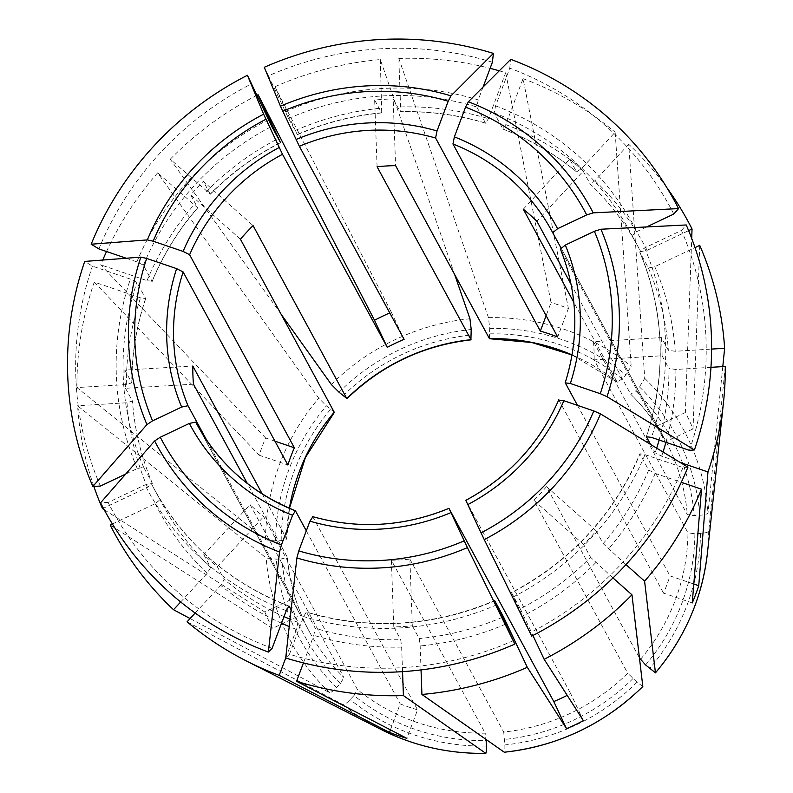 <?xml version="1.0" encoding="UTF-8"?>
<svg xmlns="http://www.w3.org/2000/svg" width="793" height="793" viewBox="0 0 793 793"><rect width="100%" height="100%" fill="white"/><g stroke="black" fill="none" stroke-linecap="round" stroke-linejoin="round"><path stroke-width="0.59" stroke-dasharray="3.96 2.97" d="M289.465 508.303L286.679 539.111L281.188 540.648L275.617 540.985L265.506 539.805L76.941 387.559L126.335 384.565L131.777 382.85A270.463 262.205 151.5 0 1 145.634 298.495L145.664 298.703M145.674 298.683C136.436 326.181 131.816 354.293 131.826 383.019L124.868 370.113L192.808 365.989M262.196 493.89L286.63 538.933A202.076 195.901 151.5 0 1 289.395 508.273M193.462 384.169L125.532 388.292A270.463 262.205 151.5 0 1 124.868 370.113M281.208 314.355L170.267 159.205L210.234 194.067A270.463 262.205 151.5 0 1 280.454 142.502M210.264 194.255L203.325 181.329L253.076 225.589M240.448 239.238L190.697 194.979A270.463 262.205 151.5 0 1 203.325 181.329M692.269 602.938L663.533 593.134A202.076 195.901 -28.5 0 0 670.006 575.906L693.806 584.025M558.778 399.87L663.533 593.134M682.971 467.563A317.468 307.763 151.5 0 1 530.269 632.665L511.505 592.609C570.93 561.087 613.752 514.806 639.921 453.745L645.006 454.617L682.971 467.563L687.928 467.186M625.964 564.596L603.166 543.621L596.257 530.894A270.463 262.205 151.5 0 1 583.638 544.543L590.547 557.271A270.463 262.205 151.5 0 1 520.317 608.836L511.594 592.748A270.463 262.205 151.5 0 0 639.941 453.983L648.674 470.071L655.187 473.381L681.296 482.293M489.42 338.581L489.727 328.381L488.458 317.646L398.82 58.434L400.584 106.936L400.078 111.664A270.463 262.205 151.5 0 1 485.534 123.093L485.693 123.232M485.712 123.242C457.967 114.866 429.469 111.06 400.207 111.813L393.169 98.927L395.588 165.638M377.081 166.758L374.653 100.047A270.463 262.205 151.5 0 1 393.169 98.927M448.957 508.372L449.046 508.511A202.076 195.901 -28.5 0 1 312.819 516.778L417.554 709.824L406.839 738.342M494.654 600.598L494.743 600.747A270.463 262.205 151.5 0 1 306.514 612.156L315.247 628.244L313.81 635.332L303.441 662.918M583.38 720.668L570.643 693.568A202.076 195.901 -28.5 0 1 567.193 695.352M523.311 209.203L569.632 159.115L576.541 171.853L581.487 168.641L615.16 132.223L631.188 366.326L625.875 374.821L622.079 378.925L617.142 382.137L573.825 302.311M617.232 382.246L617.142 382.137A202.076 195.901 151.5 0 0 572.06 354.907M576.63 171.952L576.541 171.853A270.463 262.205 151.5 0 0 502.891 129.011L503.04 129.14M569.632 159.115A270.463 262.205 151.5 0 1 583.192 171.179L536.871 221.267M513.418 640.665A317.468 307.763 151.5 0 1 289.465 654.245L303.63 616.558L306.356 612.018C369.895 630.494 432.671 626.678 494.663 600.569M289.465 654.245L285.718 657.992M390.443 729.867L400.197 703.906A202.076 195.901 -28.5 0 0 417.554 709.824M722.79 366.614L708.03 512.982C707.465 514.102 704.719 514.865 699.793 515.262L694.222 515.599L687.323 514.637L593.491 341.694L661.431 337.58L668.34 350.308L675.24 351.279L711.599 349.079M661.431 337.58A270.463 262.205 151.5 0 1 662.086 355.76L594.155 359.873L687.977 532.817A202.076 195.901 151.5 0 1 640.338 659.568M593.491 341.694A202.076 195.901 151.5 0 1 594.155 359.873M104.21 509.75L264.842 612.018L292.736 598.784A202.076 195.901 -28.5 0 0 300.428 615.15L272.534 628.383L110.187 525.035M207.023 440.789L292.736 598.784M125.681 474.065L137.268 468.564L143.622 467.246L152.345 483.334L147.458 487.338L103.397 508.234M264.842 612.018A232.924 225.807 -28.5 0 0 272.534 628.383M596.257 530.894L546.506 486.634L639.445 657.932M583.638 544.543L533.887 500.284L627.709 673.217A202.076 195.901 151.5 0 1 503.714 732.048L504.854 744.924C504.982 749.712 504.774 752.141 504.249 752.2M546.506 486.634A202.076 195.901 151.5 0 1 533.887 500.284M274.943 441.156L265.615 437.974A232.924 225.807 -28.5 0 0 259.142 455.202L94.268 282.07L140.569 297.861L145.634 298.495L136.902 282.407L130.389 279.086L92.424 266.141L84.702 261.432M259.142 455.202L287.879 465.005M402.547 671.651L401.654 647.078L400.703 639.673A270.463 262.205 151.5 0 1 315.247 628.244M187.069 621.791L343.002 704.64C344.35 704.858 346.749 703.173 350.189 699.604L353.995 695.501A208.291 201.928 151.5 0 0 486.149 740.573L485.197 733.168A202.076 195.901 151.5 0 1 357.474 689.603L263.643 516.669A202.076 195.901 151.5 0 1 250.092 504.606L343.914 677.549A202.076 195.901 151.5 0 1 309.696 632.239A202.076 195.901 151.5 0 1 287.294 557.112L247.327 483.443M391.365 560.225A202.076 195.901 151.5 0 0 409.882 559.105L412.31 625.816A270.463 262.205 151.5 0 1 393.794 626.936L391.365 560.225L485.197 733.168M393.794 626.936L400.703 639.673M93.832 486.387A326.429 316.447 151.5 0 1 77.605 405.738L266.161 557.985L276.281 559.164L281.842 558.827L287.334 557.241C289.614 583.846 297.068 608.855 309.696 632.239L196.595 423.769M190.082 618.54L329.442 692.576C330.79 692.795 333.189 691.119 336.638 687.541L340.435 683.437L343.914 677.549M689.444 450.345A317.468 307.763 151.5 0 0 681.455 230.426L644.6 247.912L639.703 251.916L648.436 268.004L654.78 266.686L695.015 247.594M650.567 444.407L655.147 452.843L661.659 456.163L680.245 462.497M662.086 355.76L668.995 368.487A270.463 262.205 151.5 0 1 659.122 439.996M106.54 251.52A326.429 316.447 151.5 0 1 157.648 172.854L318.746 398.155L326.409 405.867L334.279 412.172M76.941 387.559A326.429 316.447 151.5 0 1 94.268 282.07M265.615 437.974L100.741 264.842A326.429 316.447 151.5 0 1 102.743 260.054M170.267 159.205A326.429 316.447 151.5 0 1 256.991 95.279M492.403 62.241A317.468 307.763 151.5 0 0 268.45 75.821L288.583 118.415L297.306 134.503L274.943 86.724L391.355 312.254A232.924 225.807 -28.5 0 0 389.769 312.938M274.943 86.724A326.429 316.447 151.5 0 1 380.313 59.564L454.617 274.437M380.313 59.564L381.72 112.913M374.653 100.047L381.562 112.784A270.463 262.205 151.5 0 0 297.306 134.503L297.405 134.651M421.033 669.916L420.161 645.958L419.219 638.553L412.31 625.816M398.82 58.434A326.429 316.447 151.5 0 1 490.114 68.337M499.263 70.815A326.429 316.447 151.5 0 1 505.696 72.728L551.046 302.569L546.119 315.683M673.763 214.06A317.468 307.763 151.5 0 0 509.76 68.158L495.595 105.836L494.168 112.923L502.891 129.011L505.775 124.61L523.053 78.656L568.403 308.487A232.924 225.807 -28.5 0 0 551.046 302.569M523.053 78.656A326.429 316.447 151.5 0 1 615.16 132.223M291.09 609.807L297.89 622.327L296.453 629.414L285.728 657.962M195.167 613.039L220.751 585.383L224.231 579.485L217.322 566.747A270.463 262.205 151.5 0 1 203.771 554.684L250.092 504.606M272.108 648.327A317.468 307.763 151.5 0 1 108.106 502.425L144.97 484.929L151.314 483.611L160.047 499.699L155.15 503.704L112.388 523.985M699.733 245.354L693.042 428.894A232.924 225.807 -28.5 0 0 685.35 412.529L691.704 238.415M667.131 188.09A326.429 316.447 151.5 0 0 628.72 144.286L644.749 378.39L639.436 386.885L635.639 390.989L630.693 394.2A202.076 195.901 151.5 0 1 664.921 439.51A202.076 195.901 151.5 0 1 687.323 514.637M125.532 388.292L132.441 401.03L126.999 402.745L77.605 405.738M725.288 366.465L708.694 531.161C708.119 532.281 705.374 533.045 700.457 533.441L694.886 533.778L687.977 532.817M190.697 194.979L197.606 207.716L157.648 172.854M126.246 258.24L136.862 261.868L143.384 265.179L152.127 281.485M642.826 686.46L637.047 682.208L627.709 673.217M483.096 87.002L478.238 99.918L476.811 107.005L485.534 123.093L488.419 118.692L505.696 72.728M646.602 226.947L636.898 231.546L632.011 235.551L640.734 251.639L647.088 250.32L688.621 230.614M583.192 171.179L590.101 183.917A270.463 262.205 151.5 0 1 638.117 246.692A270.463 262.205 151.5 0 1 640.734 251.639M565.27 382.86A202.076 195.901 -28.5 0 0 560.413 249.081L665.149 442.127A202.076 195.901 -28.5 0 0 657.456 425.762L560.968 247.912M577.482 405.362L670.006 575.906M465.808 500.373L570.643 693.568M306.306 530.834L400.197 703.906M197.507 425.435L300.428 615.15M409.882 559.105L503.714 732.048M571.119 284.39L630.693 394.2M353.995 695.501L357.474 689.603M217.322 566.747L263.643 516.669M391.355 312.254L404.103 339.345M152.365 483.363C141.184 457.135 134.562 429.737 132.481 401.149L132.441 401.03A270.463 262.205 151.5 0 0 152.345 483.334M152.137 281.505C163.318 254.652 178.504 230.119 197.675 207.895L197.606 207.716A270.463 262.205 151.5 0 0 152.107 281.267L147.042 280.633L100.741 264.842M100.414 486.059A317.468 307.763 151.5 0 1 92.424 266.141M98.897 248.913A317.468 307.763 151.5 0 1 251.599 83.81M203.771 554.684L210.68 567.421A270.463 262.205 151.5 0 1 162.654 504.645A270.463 262.205 151.5 0 1 160.047 499.699L153.931 488.557A270.463 262.205 151.5 0 1 151.314 483.611M108.106 502.425L100.572 502.802M268.45 75.821L264.267 67.296M681.455 230.426L686.232 224.964M530.269 632.665L531.697 636.105M628.72 144.286L595.037 180.705L590.17 183.996M710.974 367.328L675.904 369.459L668.995 368.487M520.317 608.836L532.936 635.471M612.999 577.938L590.547 557.271M568.403 308.487L557.687 337.005M180.685 601.976L207.191 573.319L210.68 567.421M685.35 412.529L657.456 425.762M693.042 428.894L665.149 442.127M509.76 68.158L510.742 59.326M329.442 692.576A223.13 216.311 151.5 0 1 266.161 557.985M639.703 251.916A270.463 262.205 151.5 0 1 646.523 436.437M656.683 448.134A270.463 262.205 151.5 0 1 655.147 452.843M648.436 268.004A270.463 262.205 151.5 0 1 668.34 350.308M265.506 539.805A223.13 216.311 151.5 0 1 318.746 398.155M275.617 540.985A213.892 207.36 151.5 0 1 326.409 405.867M655.187 473.381A276.688 268.232 151.5 0 1 608.419 548.994M648.674 470.071A270.463 262.205 151.5 0 1 603.166 543.621M331.365 384.506A223.13 216.311 151.5 0 1 469.952 318.766M343.101 395.846A208.291 201.928 151.5 0 1 471.409 334.973M295.472 130.389A276.688 268.232 151.5 0 1 382.067 108.066M505.637 624.121A276.688 268.232 151.5 0 1 420.161 645.958M502.425 617.281A270.463 262.205 151.5 0 1 419.219 638.553M488.458 317.646A223.13 216.311 151.5 0 1 631.188 366.326M489.925 333.853A208.291 201.928 151.5 0 1 622.079 378.925M296.453 629.414A276.688 268.232 151.5 0 1 289.227 626.549M281.535 623.239A276.688 268.232 151.5 0 1 220.751 585.383M297.89 622.327A270.463 262.205 151.5 0 1 290.05 619.204M284.033 616.597A270.463 262.205 151.5 0 1 224.231 579.485M288.85 606.12A270.463 262.205 151.5 0 1 153.931 488.557C184.561 543.611 229.593 582.796 289.029 606.1M286.273 610.64A276.688 268.232 151.5 0 1 144.97 484.929M644.749 378.39A223.13 216.311 151.5 0 1 708.03 512.982M635.639 390.989A208.291 201.928 151.5 0 1 694.222 515.599M143.622 467.246A270.463 262.205 151.5 0 1 136.902 282.407M126.335 384.565A276.688 268.232 151.5 0 1 140.569 297.861M708.694 531.161A223.13 216.311 151.5 0 1 707.485 552.602M694.886 533.778A208.291 201.928 151.5 0 1 645.591 664.94M143.384 265.179A270.463 262.205 151.5 0 1 271.731 126.414M206.438 191.381A276.688 268.232 151.5 0 1 278.313 138.537M632.963 678.59A208.291 201.928 151.5 0 1 504.655 739.453M288.583 118.415A270.463 262.205 151.5 0 1 476.811 107.005M400.584 106.936A276.688 268.232 151.5 0 1 488.419 118.692M401.654 647.078A276.688 268.232 151.5 0 1 313.81 635.332M494.168 112.923A270.463 262.205 151.5 0 1 629.394 230.604A270.463 262.205 151.5 0 1 632.011 235.551L638.117 246.692C625.419 223.329 609.43 202.433 590.161 183.996M465.897 500.522A202.076 195.901 -28.5 0 0 558.797 400.078M340.435 683.437A208.291 201.928 151.5 0 1 281.842 558.827M147.458 487.338A276.688 268.232 151.5 0 1 126.999 402.745M654.78 266.686A276.688 268.232 151.5 0 1 675.24 351.279M281.188 540.648A208.291 201.928 151.5 0 1 330.483 409.495M147.042 280.633A276.688 268.232 151.5 0 1 193.819 205.03M137.268 468.564A276.688 268.232 151.5 0 1 130.389 279.086M136.862 261.868A276.688 268.232 151.5 0 1 268.44 119.614M285.282 111.615A276.688 268.232 151.5 0 1 478.238 99.918M495.595 105.836A276.688 268.232 151.5 0 1 636.898 231.546M644.6 247.912A276.688 268.232 151.5 0 1 651.479 437.389M645.006 454.617A276.688 268.232 151.5 0 1 513.428 596.871M496.587 604.861A276.688 268.232 151.5 0 1 303.63 616.558M381.294 729.57A223.13 216.311 151.5 0 1 343.002 704.64M486.347 746.044A213.892 207.36 151.5 0 1 350.189 699.604M505.775 124.61A276.688 268.232 151.5 0 1 581.487 168.641M595.037 180.705A276.688 268.232 151.5 0 1 647.088 250.32M675.904 369.459A276.688 268.232 151.5 0 1 665.932 442.316M663.027 452A276.688 268.232 151.5 0 1 661.659 456.163M595.791 562.634A276.688 268.232 151.5 0 1 523.618 615.636M339.027 392.218A213.892 207.36 151.5 0 1 471.211 329.511M489.727 328.381A213.892 207.36 151.5 0 1 625.875 374.821M639.436 386.885A213.892 207.36 151.5 0 1 699.793 515.262M700.457 533.441A213.892 207.36 151.5 0 1 649.665 668.568M637.047 682.208A213.892 207.36 151.5 0 1 504.854 744.924M207.191 573.319A276.688 268.232 151.5 0 1 155.15 503.704M336.638 687.541A213.892 207.36 151.5 0 1 276.281 559.164M297.385 134.681C324.426 122.974 352.548 115.719 381.75 112.933M572.05 354.977L617.241 382.256M630.752 394.28C644.422 407.671 655.811 422.748 664.921 439.51L551.819 231.041M280.583 142.651C254.394 156.191 230.951 173.409 210.264 194.285M646.374 436.566C666.814 373.602 664.584 312.046 639.683 251.887M503.02 129.15C530.021 139.449 554.565 153.723 576.64 171.962"/><path stroke-width="1.19" d="M247.327 483.443L193.462 384.169A202.076 195.901 151.5 0 1 192.808 365.989L262.196 493.89M281.208 314.355L331.365 384.506L339.027 392.218L346.898 398.522A202.076 195.901 151.5 0 1 470.903 339.701L471.211 329.511L469.952 318.766L454.617 274.437M471.101 339.84C423.095 345.421 381.711 365.058 346.918 398.75L253.076 225.589A202.076 195.901 151.5 0 0 240.448 239.238L334.309 412.36M465.897 500.522L484.255 539.627A1174841.425 16087.601 -115.4 0 0 531.697 636.105A324.278 314.365 151.5 0 0 687.928 467.186A1174841.474 192092.851 -159.4 0 0 600.529 413.906L593.808 410.933L563.863 400.713L558.797 400.078M681.296 482.293L701.498 489.182A326.429 316.447 151.5 0 1 644.59 581.17L655.444 672.811L645.591 664.94L639.445 657.932M693.806 584.025L698.742 585.71A232.924 225.807 -28.5 0 1 692.269 602.938L701.498 489.182M489.568 338.71L489.42 338.581A202.076 195.901 151.5 0 1 572.06 354.907M471.062 339.83L377.081 166.758A202.076 195.901 151.5 0 1 395.588 165.638L489.42 338.581M514.845 644.094A324.278 314.365 151.5 0 1 285.718 657.992A1174841.415 214844.149 -71.2 0 1 296.879 557.965A247.178 239.625 -28.5 0 0 467.404 547.616A1174841.425 16087.601 -115.4 0 0 514.845 644.094L494.743 600.747L503.476 616.835L527.295 667.3L566.529 728.658L553.792 701.567A202.076 195.901 -28.5 0 0 567.193 695.352M467.404 547.616L449.046 508.511L553.792 701.567M566.529 728.658A232.924 225.807 -28.5 0 0 583.38 720.668L544.147 659.3A326.429 316.447 151.5 0 0 631.962 594.819L642.826 686.46A223.13 216.311 151.5 0 1 504.249 752.2L421.926 694.46L421.033 669.916M571.119 284.39L536.871 221.267A202.076 195.901 151.5 0 0 523.311 209.203L573.825 302.311M390.443 729.867L389.482 732.425A232.924 225.807 -28.5 0 0 406.839 738.342L296.542 681.286L303.441 662.918M296.879 557.965L298.763 550.897L309.934 521.179L312.819 516.778M695.015 247.594L699.733 245.354A326.429 316.447 151.5 0 1 724.633 348.286L722.79 366.614M724.633 348.286L711.599 349.079M125.681 474.065L100.414 486.059L92.87 486.436A1174841.425 287747.911 -25.2 0 1 146.943 424.582L152.573 420.855L181.647 407.057L188 405.729L207.023 440.789M103.397 508.234L102.495 508.66A326.429 316.447 151.5 0 1 93.832 486.387M104.21 509.75L102.495 508.66M644.59 581.17L625.964 564.596M92.87 486.436A324.278 314.365 151.5 0 1 84.702 261.432A1174841.474 192092.851 20.6 0 1 140.857 257.12L146.675 258.429L176.621 268.639L183.143 271.959L287.879 465.005A202.076 195.901 -28.5 0 1 294.352 447.777L274.943 441.156M486.149 740.573L486.347 746.044C486.466 750.832 486.268 753.261 485.732 753.32L403.409 695.58L402.547 671.651M112.388 523.985L110.187 525.035A326.429 316.447 151.5 0 0 173.518 609.728L190.082 618.54M694.41 449.958A1174841.415 192092.841 -159.4 0 0 607.002 396.678A247.178 239.625 -28.5 0 0 600.925 229.227A1174841.484 287747.93 154.8 0 1 686.232 224.964A324.278 314.365 151.5 0 1 694.41 449.958L689.444 450.345L651.479 437.389L646.414 436.755L650.567 444.407M102.743 260.054A326.429 316.447 151.5 0 1 106.54 251.52M256.991 95.279A326.429 316.447 151.5 0 1 258.092 94.714L374.504 320.253L387.252 347.344L282.506 154.298A202.076 195.901 -28.5 0 0 189.616 254.731L294.352 447.777M389.769 312.938A232.924 225.807 -28.5 0 0 374.504 320.253M527.295 667.3A326.429 316.447 151.5 0 1 421.926 694.46M490.114 68.337A326.429 316.447 151.5 0 1 499.263 70.815M285.728 657.962L279.186 675.368A326.429 316.447 151.5 0 1 246.345 660.946A326.429 316.447 151.5 0 1 187.069 621.791L195.167 613.039M289.009 606.11L286.273 610.64L272.108 648.327L268.361 652.074A1174841.474 214844.159 -71.2 0 1 279.523 552.037L281.406 544.979L292.577 515.262L295.462 510.851L306.306 530.834M268.361 652.074A324.278 314.365 151.5 0 1 100.572 502.802A1174841.425 287747.911 -25.2 0 1 154.635 440.948L160.265 437.221L189.349 423.422L195.693 422.094L197.507 425.435M691.704 238.415L692.041 228.989A326.429 316.447 151.5 0 0 667.131 188.09M698.742 585.71L707.971 471.954A326.429 316.447 151.5 0 0 723.523 402.051A326.429 316.447 151.5 0 0 725.288 366.465L710.974 367.328M126.246 258.24L98.897 248.913L91.175 244.214A1174841.474 192092.851 20.6 0 1 147.339 239.902L153.148 241.201L183.094 251.411L189.616 254.731M280.553 142.641L271.731 126.414L247.416 75.285A1174841.365 16087.601 64.6 0 0 263.613 114.182L282.506 154.298M280.454 142.502L258.092 94.714M483.096 87.002L492.403 62.241L493.385 53.409A324.278 314.365 151.5 0 0 264.267 67.296A1174841.484 16087.611 64.6 0 0 280.464 106.183L299.358 146.299L404.103 339.345A202.076 195.901 -28.5 0 0 387.252 347.344M493.385 53.409A1174841.474 214844.159 108.8 0 0 450.989 95.844L448.194 101.226L437.022 130.954L435.595 138.041L540.33 331.087A202.076 195.901 -28.5 0 1 557.687 337.005L452.952 143.959L454.379 136.872L465.55 107.154L468.346 101.772A1174841.474 214844.159 108.8 0 1 510.742 59.326A324.278 314.365 151.5 0 1 678.54 208.599A1174841.425 287747.911 154.8 0 0 593.223 212.861L586.691 214.913L557.608 228.701L552.721 232.716L560.968 247.912M607.002 396.678L600.281 393.705L570.336 383.495L565.27 382.86L577.482 405.362M546.119 315.683L540.33 331.087M678.54 208.599L673.763 214.06L646.602 226.947M600.925 229.227L594.383 231.278L565.31 245.077L560.413 249.081M288.85 606.12A270.463 262.205 151.5 0 0 289.158 606.239L291.09 609.807M91.175 244.214A324.278 314.365 151.5 0 1 247.416 75.285M688.621 230.614L692.041 228.989M680.245 462.497L707.971 471.954M532.936 635.471L544.147 659.3M631.962 594.819L612.999 577.938M403.409 695.58A326.429 316.447 151.5 0 1 296.542 681.286M173.518 609.728L180.685 601.976M389.482 732.425L279.186 675.368M659.122 439.996A270.463 262.205 151.5 0 1 656.683 448.134M506.767 623.635A276.688 268.232 151.5 0 1 505.637 624.121M503.476 616.835A270.463 262.205 151.5 0 1 502.425 617.281M289.227 626.549A276.688 268.232 151.5 0 1 281.535 623.239M290.05 619.204A270.463 262.205 151.5 0 1 284.033 616.597M160.265 437.221A240.448 233.102 -28.5 0 0 281.406 544.979M189.349 423.422A208.291 201.928 -28.5 0 0 292.577 515.262M146.675 258.429A240.448 233.102 -28.5 0 0 152.573 420.855M176.621 268.639A208.291 201.928 -28.5 0 0 181.647 407.057M723.523 402.051L707.485 552.602A223.13 216.311 151.5 0 1 655.444 672.811M265.933 119.257A240.448 233.102 -28.5 0 0 153.148 241.201M279.215 147.488A208.291 201.928 -28.5 0 0 183.094 251.411M448.194 101.226A240.448 233.102 -28.5 0 0 282.784 111.258M437.022 130.954A208.291 201.928 -28.5 0 0 296.067 139.499M195.693 422.094A202.076 195.901 -28.5 0 0 196.595 423.769A202.076 195.901 -28.5 0 0 295.155 510.732M183.143 271.959A202.076 195.901 -28.5 0 0 188 405.729M289.395 508.273A202.076 195.901 151.5 0 1 296.245 480.419A202.076 195.901 151.5 0 1 334.279 412.172M435.595 138.041A202.076 195.901 -28.5 0 0 299.358 146.299M551.819 231.041L552.711 232.716A202.076 195.901 -28.5 0 0 551.819 231.041A202.076 195.901 -28.5 0 0 452.952 143.959M600.281 393.705A240.448 233.102 -28.5 0 0 594.383 231.278M570.336 383.495A208.291 201.928 -28.5 0 0 565.31 245.077M481.014 532.876A240.448 233.102 -28.5 0 0 593.808 410.933M467.741 504.635A208.291 201.928 -28.5 0 0 563.863 400.713M298.763 550.897A240.448 233.102 -28.5 0 0 464.163 540.876M309.934 521.179A208.291 201.928 -28.5 0 0 450.89 512.635M154.635 440.948A247.178 239.625 -28.5 0 0 279.523 552.037M140.857 257.12A247.178 239.625 -28.5 0 0 146.943 424.582M263.613 114.182A247.178 239.625 -28.5 0 0 147.339 239.902M450.989 95.844A247.178 239.625 -28.5 0 0 280.464 106.183M485.732 753.32A223.13 216.311 151.5 0 1 381.294 729.57L246.345 660.946M593.223 212.861A247.178 239.625 -28.5 0 0 468.346 101.772M484.255 539.627A247.178 239.625 -28.5 0 0 600.529 413.906M665.932 442.316A276.688 268.232 151.5 0 1 663.027 452M586.691 214.913A240.448 233.102 -28.5 0 0 465.55 107.154M557.608 228.701A208.291 201.928 -28.5 0 0 454.379 136.872M489.539 338.73L531.806 342.507L572.05 354.977M289.465 508.303L305.384 457.531L334.349 412.35M485.792 753.35C448.769 753.935 413.936 746.005 381.294 729.57M558.778 399.831C539.428 443.683 508.432 477.198 465.769 500.373M448.987 508.333C404.073 526.711 358.614 529.466 312.63 516.62M295.343 510.722C251.946 493.137 219.027 464.153 196.595 423.769M560.393 249.042C577.859 292.597 579.475 337.134 565.221 382.672M707.485 552.602C702.37 597.575 685.023 637.671 655.444 672.87M642.786 686.56C604.107 724.306 557.955 746.193 504.348 752.22"/></g></svg>
